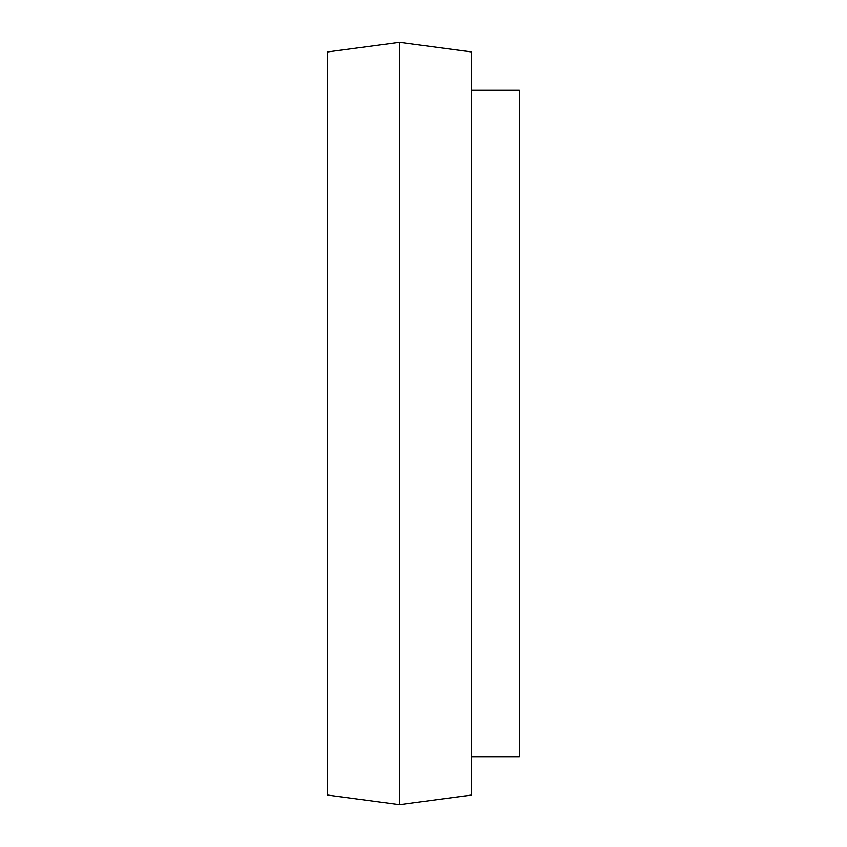 <?xml version="1.0" encoding="UTF-8"?>
<svg xmlns="http://www.w3.org/2000/svg" width="847" height="847" viewBox="0 0 847 847"><rect width="100%" height="100%" fill="white"/><g stroke="black" fill="none" stroke-linecap="round" stroke-linejoin="round"><path stroke-width="1.27" d="M399.53 42.35L327.609 51.942L327.609 795.058L399.53 804.65L399.53 42.35L471.44 51.942L471.44 795.058L399.53 804.65M471.44 90.29L519.391 90.29L519.391 756.71L471.44 756.71"/></g></svg>
